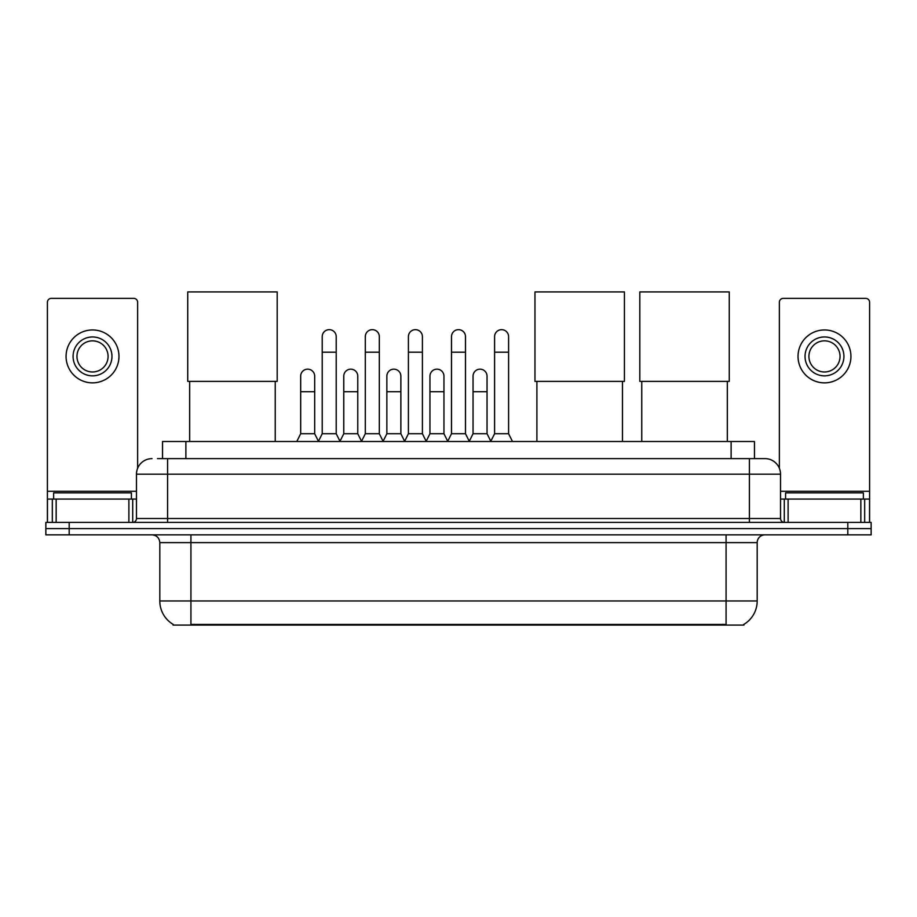 <?xml version="1.0" encoding="UTF-8"?>
<svg xmlns="http://www.w3.org/2000/svg" width="917" height="917" viewBox="0 0 917 917"><rect width="100%" height="100%" fill="white"/><g stroke="black" fill="none" stroke-linecap="round" stroke-linejoin="round"><path stroke-width="1.38" d="M157.472 458.615L167.582 458.615L157.472 458.615L162.538 458.615L162.538 441.501L754.462 441.501L754.462 458.615M743.974 624.317L743.974 625.073L173.026 625.073L173.026 624.317M173.256 624.454A27.223 27.223 0 0 1 159.81 600.967L190.919 600.967L190.919 624.454L726.081 624.454L726.081 600.967L757.19 600.967L757.19 542.623A7.783 7.783 0 0 1 764.973 534.852M159.81 600.967L159.81 542.623C159.34 537.901 156.75 535.31 152.027 534.852M743.744 624.454A27.223 27.223 0 0 0 757.19 600.967M69.188 522.403L871.15 522.403L871.15 528.628L45.85 528.628L45.85 534.852L69.188 534.852L69.188 528.628L45.85 528.628L45.85 522.403L69.188 522.403L69.188 528.628L871.15 528.628L871.15 534.852L69.188 534.852M152.027 458.615A15.555 15.555 0 0 0 136.473 474.169L136.473 518.506A3.886 3.886 0 0 1 132.575 522.403M764.973 458.615L749.418 458.615L764.973 458.615A15.555 15.555 0 0 1 780.527 474.169L780.527 518.506C780.757 520.879 782.052 522.174 784.425 522.403M780.527 474.169L167.582 474.169L167.582 458.615L749.418 458.615L749.418 518.506L780.527 518.506M131.418 499.066L131.418 492.842L53.633 492.842L53.633 499.066M128.884 522.403L128.884 499.066L56.155 499.066L56.155 522.403M137.642 468.266L137.642 302.266A3.886 3.886 0 0 0 133.744 298.38L51.295 298.38A3.886 3.886 0 0 0 47.409 302.266L47.409 499.066L56.155 499.066M128.884 499.066L136.473 499.066M47.409 522.403L47.409 499.066M92.525 336.963A19.452 19.452 0 0 0 73.073 356.404A19.452 19.452 0 0 0 92.525 375.855A19.452 19.452 0 0 0 111.966 356.404A19.452 19.452 0 0 0 92.525 336.963M92.525 340.849A15.555 15.555 0 0 0 76.959 356.404A15.555 15.555 0 0 0 92.525 371.97A15.555 15.555 0 0 0 108.08 356.404A15.555 15.555 0 0 0 92.525 340.849M92.525 382.859A26.444 26.444 0 0 0 118.969 356.404A26.444 26.444 0 0 0 92.525 329.96A26.444 26.444 0 0 0 66.07 356.404A26.444 26.444 0 0 0 92.525 382.859M863.367 499.066L863.367 492.842L785.582 492.842L785.582 499.066M189.67 381.38L189.67 441.501M275.238 381.38L275.238 441.501M187.733 291.927L277.186 291.927L277.186 381.38L187.733 381.38L187.733 291.927M536.904 381.38L536.904 441.501M622.471 381.38L622.471 441.501M534.966 291.927L624.42 291.927L624.42 381.38L534.966 381.38L534.966 291.927M641.762 381.38L641.762 441.501M727.33 381.38L727.33 441.501M639.814 291.927L729.267 291.927L729.267 381.38L639.814 381.38L639.814 291.927M318.337 441.501L322.222 433.73L336.218 433.73L340.115 441.501M336.218 433.73L336.218 336.654A7.004 7.004 0 0 0 329.226 329.65A7.004 7.004 0 0 1 329.662 329.662M322.222 433.73L322.222 352.208L336.218 352.208M322.222 352.208L322.222 336.654A7.004 7.004 0 0 1 329.226 329.65M361.424 441.501L365.31 433.73L379.317 433.73L383.203 441.501M379.317 433.73L379.317 336.654A7.004 7.004 0 0 0 372.313 329.65A7.004 7.004 0 0 1 372.749 329.662M365.31 433.73L365.31 352.208L379.317 352.208M365.31 352.208L365.31 336.654A7.004 7.004 0 0 1 372.313 329.65M404.512 441.501L408.409 433.73L422.405 433.73L426.302 441.501M422.405 433.73L422.405 336.654A7.004 7.004 0 0 0 415.412 329.65A7.004 7.004 0 0 1 415.848 329.662M408.409 433.73L408.409 352.208L422.405 352.208M408.409 352.208L408.409 336.654A7.004 7.004 0 0 1 415.412 329.65M447.611 441.501L451.496 433.73L465.504 433.73L469.389 441.501M465.504 433.73L465.504 336.654A7.004 7.004 0 0 0 458.5 329.65A7.004 7.004 0 0 1 458.936 329.662M451.496 433.73L451.496 352.208L465.504 352.208M451.496 352.208L451.496 336.654A7.004 7.004 0 0 1 458.5 329.65M490.698 441.501L494.595 433.73L508.591 433.73L512.488 441.501M508.591 433.73L508.591 336.654A7.004 7.004 0 0 0 501.588 329.65A7.004 7.004 0 0 1 502.035 329.662M494.595 433.73L494.595 352.208L508.591 352.208M494.595 352.208L494.595 336.654A7.004 7.004 0 0 1 501.588 329.65M296.787 441.501L300.673 433.73L314.68 433.73L318.451 441.272M314.68 433.73L314.68 376.165A7.004 7.004 0 0 0 308.112 369.173A7.004 7.004 0 0 1 314.68 376.165M300.673 433.73L300.673 391.719L314.68 391.719M300.673 391.719L300.673 376.165A7.004 7.004 0 0 1 308.112 369.173M339.989 441.272L343.772 433.73L357.768 433.73L361.539 441.272M357.768 433.73L357.768 376.165A7.004 7.004 0 0 0 351.211 369.173A7.004 7.004 0 0 1 357.768 376.165M343.772 433.73L343.772 391.719L357.768 391.719M343.772 391.719L343.772 376.165A7.004 7.004 0 0 1 351.211 369.173M383.088 441.272L386.859 433.73L400.867 433.73L404.638 441.272M400.867 433.73L400.867 376.165A7.004 7.004 0 0 0 394.299 369.173A7.004 7.004 0 0 1 400.867 376.165M386.859 433.73L386.859 391.719L400.867 391.719M386.859 391.719L386.859 376.165A7.004 7.004 0 0 1 394.299 369.173M426.176 441.272L429.958 433.73L443.954 433.73L447.725 441.272M443.954 433.73L443.954 376.165A7.004 7.004 0 0 0 437.398 369.173A7.004 7.004 0 0 1 443.954 376.165M429.958 433.73L429.958 391.719L443.954 391.719M429.958 391.719L429.958 376.165A7.004 7.004 0 0 1 437.398 369.173M469.275 441.272L473.046 433.73L487.042 433.73L490.824 441.272M487.042 433.73L487.042 376.165A7.004 7.004 0 0 0 480.485 369.173A7.004 7.004 0 0 1 487.042 376.165M473.046 433.73L473.046 391.719L487.042 391.719M473.046 391.719L473.046 376.165A7.004 7.004 0 0 1 480.485 369.173M860.845 522.403L860.845 499.066L788.116 499.066L788.116 522.403M869.591 522.403L869.591 499.066L869.591 522.403M860.845 499.066L869.591 499.066L869.591 302.266A3.886 3.886 0 0 0 865.705 298.38L783.256 298.38A3.886 3.886 0 0 0 779.358 302.266L779.358 468.266M780.527 499.066L788.116 499.066M824.475 336.963A19.452 19.452 0 0 0 805.034 356.404A19.452 19.452 0 0 0 824.475 375.855A19.452 19.452 0 0 0 843.927 356.404A19.452 19.452 0 0 0 824.475 336.963M824.475 340.849A15.555 15.555 0 0 0 808.92 356.404A15.555 15.555 0 0 0 824.475 371.97A15.555 15.555 0 0 0 840.041 356.404A15.555 15.555 0 0 0 824.475 340.849M824.475 382.859A26.444 26.444 0 0 0 850.93 356.404A26.444 26.444 0 0 0 824.475 329.96A26.444 26.444 0 0 0 798.031 356.404A26.444 26.444 0 0 0 824.475 382.859M722.974 625.073L722.974 624.317M194.026 625.073L194.026 624.317M185.876 458.615L185.876 441.501M731.124 458.615L731.124 441.501M726.081 534.852L726.081 542.623L159.81 542.623M757.19 542.623L726.081 542.623L726.081 600.967L190.919 600.967L190.919 534.852M847.812 534.852L847.812 522.403M167.582 522.403L167.582 474.169L136.473 474.169M136.473 518.506L749.418 518.506L749.418 522.403M136.473 491.283L47.409 491.283M132.713 499.066L132.713 522.403M47.466 499.066L47.466 522.403M52.326 522.403L52.326 499.066M869.591 491.283L780.527 491.283M869.534 522.403L869.534 499.066M864.674 499.066L864.674 522.403M784.287 522.403L784.287 499.066"/></g></svg>
